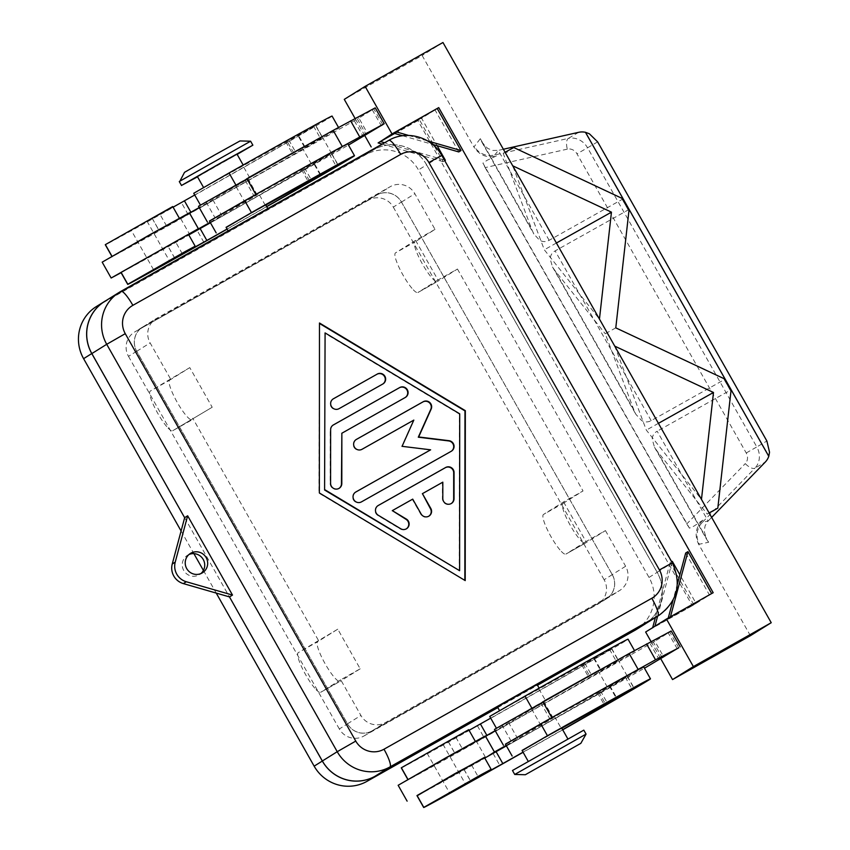 <?xml version="1.0" encoding="UTF-8"?>
<svg xmlns="http://www.w3.org/2000/svg" width="850" height="850" viewBox="0 0 850 850"><rect width="100%" height="100%" fill="white"/><g stroke="black" fill="none" stroke-linecap="round" stroke-linejoin="round"><path stroke-width="0.64" stroke-dasharray="4.25 3.19" d="M189.008 554.497A11.379 11.167 58 0 0 183.866 570.669A11.379 11.167 58 0 0 200.908 573.58M644.385 624.399A39.164 38.431 58 0 0 660.971 601.928A39.164 38.431 58 0 0 657.135 572.305L672.297 562.827M403.197 146.317A39.164 38.431 58 0 0 373.873 149.674L388.748 140.399A39.164 38.431 58 0 1 418.072 137.041A39.164 38.431 58 0 1 441.511 155.614L426.636 164.889A39.164 38.431 58 0 0 403.197 146.317M559.98 549.929A22.769 4.378 60.6 0 1 546.954 528.838A22.769 4.378 60.6 0 1 543.469 514.462L562.934 503.487A22.769 4.378 -119.4 0 0 566.419 517.862A22.769 4.378 -119.4 0 0 579.445 538.953A22.769 4.378 -119.4 0 0 585.331 543.139A22.769 4.378 -119.4 0 0 585.363 543.118L565.898 554.094A22.769 4.378 60.6 0 1 565.866 554.104A22.769 4.378 60.6 0 1 559.98 549.929M411.995 288.352A22.769 4.378 60.6 0 1 398.969 267.261A22.769 4.378 60.6 0 1 395.484 252.886L414.949 241.921A22.769 4.378 -119.4 0 0 418.434 256.296A22.769 4.378 -119.4 0 0 431.46 277.387A22.769 4.378 -119.4 0 0 437.336 281.573A22.769 4.378 -119.4 0 0 437.368 281.552L417.902 292.517A22.769 4.378 60.6 0 1 417.871 292.538A22.769 4.378 60.6 0 1 411.995 288.352M314.734 688.149A22.769 4.378 60.6 0 1 301.707 667.059A22.769 4.378 60.6 0 1 298.223 652.683L317.688 641.707A22.769 4.378 -119.4 0 0 321.172 656.083A22.769 4.378 -119.4 0 0 334.188 677.184A22.769 4.378 -119.4 0 0 340.074 681.36A22.769 4.378 -119.4 0 0 340.106 681.339L320.641 692.314A22.769 4.378 60.6 0 1 320.609 692.336A22.769 4.378 60.6 0 1 314.734 688.149M166.738 426.583A22.769 4.378 60.6 0 1 153.712 405.493A22.769 4.378 60.6 0 1 150.227 391.117L169.692 380.141A22.769 4.378 -119.4 0 0 173.177 394.517A22.769 4.378 -119.4 0 0 186.203 415.608A22.769 4.378 -119.4 0 0 192.089 419.794A22.769 4.378 -119.4 0 0 192.121 419.772L172.656 430.748A22.769 4.378 60.6 0 1 172.624 430.769A22.769 4.378 60.6 0 1 166.738 426.583M636.268 629.521A39.164 38.431 58 0 0 652.843 607.049A39.164 38.431 58 0 0 649.018 577.426L418.466 169.936A39.164 38.431 58 0 0 395.027 151.364A39.164 38.431 58 0 0 365.702 154.721L97.793 305.713A39.164 38.431 58 0 0 96.358 306.563M649.018 577.426L657.199 572.316A39.164 38.431 -122 0 1 661.024 601.949A39.164 38.431 -122 0 1 646.021 623.379M365.702 154.721L373.883 149.611A39.164 38.431 -122 0 1 403.208 146.253A39.164 38.431 -122 0 1 426.647 164.826L418.466 169.936M136.68 351.252L128.499 356.352A18.211 17.871 -122 0 1 135.107 331.723L376.943 194.937A18.211 17.871 -122 0 1 401.476 202.013L612.298 574.632A18.211 17.871 -122 0 1 605.689 599.261L372.045 730.947A18.211 17.871 -122 0 1 347.501 723.871L136.68 351.252A18.211 17.871 -122 0 1 143.289 326.623M376.943 194.937L368.762 200.037A18.211 17.871 -122 0 1 393.295 207.113L401.476 202.013M372.045 730.947L363.864 736.047A18.211 17.871 -122 0 1 339.32 728.971L347.501 723.871M612.298 574.632L604.116 579.732A18.211 17.871 -122 0 1 597.508 604.361L605.689 599.261M514.728 774.467L586.064 734.102M512.476 770.504L583.822 730.139M537.019 684.42L497.388 706.839M499.981 710.558L539.261 688.383L499.981 710.558M179.286 181.571L250.623 141.217M184.524 172.327L239.998 140.941M197.519 176.821L237.15 154.392M228.671 231.019L267.952 208.834L228.671 231.019M226.079 227.301L265.71 204.871M522.059 750.433L561.691 728.014M567.619 739.351L528.339 761.526L567.619 739.351M489.728 716.412L611.564 648.667A127.5 1.073 -29.5 0 1 490.705 718.133M485.467 736.174L478.667 740.594L487.124 735.834A127.5 1.073 150.5 0 0 618.29 660.556L575.227 683.931L501.224 725.773L531.76 707.997A145.722 1.222 -29.5 0 1 544.117 701.037M469.072 730.309L448.279 741.71L468.711 729.683M408.096 779.652L475.437 741.572L412.898 777.314A107.716 0.903 -29.5 0 1 408 779.758A107.716 0.903 -29.5 0 1 408.096 779.652L407.968 779.429M609.376 649.4L593.661 658.272L609.376 649.4M600.525 670.066L616.239 661.194L600.525 670.066M484.404 757.424L463.983 769.441L484.532 757.658M625.069 677.142L609.354 686.014L625.069 677.142M442.808 744.356L427.093 753.227L442.808 744.356M417.084 795.812L484.766 758.051M398.151 785.294L412.898 777.314A107.716 0.903 -29.5 0 0 484.149 737.694A145.722 1.222 -29.5 0 0 506.451 725.103L654.893 641.261L663.861 657.114M448.279 741.71L455.005 753.599L485.339 735.962M627.013 676.048L607.367 687.14L627.013 676.048M598.581 671.171L618.216 660.078L598.581 671.171M242.941 165.484L203.66 187.669L242.941 165.484M197.381 176.566L237.012 154.148M188.424 234.281L167.992 246.309L188.785 234.919M329.088 154.009L313.384 162.881L329.088 154.009M194.724 195.001A127.5 1.073 150.5 0 0 315.584 125.534L193.747 193.269M189.486 213.031L182.686 217.462L191.144 212.702A127.5 1.073 150.5 0 0 322.32 137.424L279.246 160.799L205.243 202.64L235.779 184.864A145.722 1.222 -29.5 0 1 248.147 177.905M172.731 206.539L152.299 218.567L173.092 207.177M112.115 256.509L179.456 218.429L116.918 254.182A107.716 0.903 -29.5 0 1 112.019 256.626A107.716 0.903 -29.5 0 1 112.115 256.509L111.998 256.296M304.555 146.933L320.259 138.061L304.555 146.933M313.395 126.267L297.681 135.139L313.395 126.267M146.827 221.212L131.123 230.084L146.827 221.212M152.299 218.567L159.024 230.456L189.369 212.829M322.065 137.062L302.43 148.155L322.065 137.062M311.567 163.88L331.213 152.788L311.567 163.88M656.891 450.776L708.645 542.258L699.338 544.213A18.211 17.839 -101.9 0 1 702.546 522.187L708.135 521.018L657.156 431.216C653.979 433.054 652.343 435.774 652.237 439.376L654.553 447.344L656.891 450.776L707.274 514.08L709.123 512.933L701.463 499.386L646.329 430.111L614.752 346.141L599.441 319.069L544.308 249.794L512.731 165.814L505.07 152.278L503.232 153.436L532.079 230.169L533.853 233.984L539.548 240.199C542.714 242.016 545.923 242.059 549.143 240.306L622.264 199.336L622.094 198.39M708.645 542.258L706.52 539.176L704.204 531.229L705.117 525.736L708.029 521.124M750.401 635.694L698.626 544.191C694.259 534.979 695.693 526.947 702.95 520.104L702.546 522.187L754.896 468.18A9.106 3.889 44.1 0 1 750.646 467.681A9.106 3.889 44.1 0 1 745.269 463.601A9.106 8.181 59.5 0 0 746.226 452.976L576.969 153.818A9.106 8.181 59.5 0 0 567.354 149.133A9.106 3.846 77.3 0 1 566.599 142.386A9.106 3.846 77.3 0 1 568.321 138.412A18.211 16.363 -120.5 0 1 579.148 139.793A18.211 16.363 -120.5 0 1 587.562 147.794L576.969 153.818M702.95 520.104L694.067 526.054L689.467 528.169L482.917 163.104L487.114 160.268L496.804 155.752C487.199 158.408 479.559 155.497 473.907 146.997L480.324 138.688L481.886 142.152L487.645 148.389L492.798 150.461L498.429 150.354L494.774 154.944L496.804 155.752M578.669 132.313L568.321 138.412L494.774 154.944A18.211 17.818 -141.5 0 1 474.226 146.338M615.782 327.856L605.253 333.752L634.1 410.497L635.874 414.311L641.569 420.516C644.736 422.344 647.944 422.376 651.174 420.633L724.285 379.663L730.278 390.235L657.156 431.216M628.968 210.545L628.256 209.918L555.135 250.888C551.958 252.726 550.322 255.446 550.216 259.059L552.532 267.017L554.869 270.449L605.253 333.752M377.889 505.707A5.695 5.589 58 0 0 377.899 515.504L400.339 528.987A5.695 5.589 58 0 0 406.353 528.849M391.946 510.861L412.335 499.364L420.739 514.229A5.695 5.589 58 0 0 428.804 516.194M422.057 493.882L442.446 482.386L442.436 498.737A5.695 5.589 58 0 0 451.254 503.54M333.062 398.99A5.695 5.589 58 0 0 331.086 406.789A5.695 5.589 58 0 0 338.693 408.892L382.468 384.221A5.695 5.589 58 0 0 382.861 383.977M459.234 570.924L459.34 414.067L324.711 333.147M319.473 323L318.984 493.181L464.844 580.38M333.041 425.138A5.695 5.589 58 0 0 330.257 429.983L330.214 483.576A5.695 5.589 58 0 0 339.033 488.389M341.487 433.447L404.908 397.704A5.695 5.589 58 0 0 405.301 397.46L404.908 397.704M402.071 446.324L430.27 450.054M355.449 492.224A5.695 5.589 58 0 0 353.473 500.013A5.695 5.589 58 0 0 361.08 502.116L450.893 451.499A5.695 5.589 58 0 0 451.286 451.254M356.044 439.62A5.695 5.589 58 0 0 354.067 447.408A5.695 5.589 58 0 0 361.675 449.512L413.451 420.325L401.699 446.547M556.41 243.004L544.308 249.794M513.761 147.528L503.232 153.436M730.989 390.873L730.278 390.235M724.285 379.663L724.115 378.707M622.264 199.336L628.256 209.918M658.431 423.332L646.329 430.111M709.166 513.017L707.274 514.08M503.359 149.249L498.429 150.354M708.135 521.018L711.652 517.395M567.354 149.133L485.159 167.609L482.917 163.104M444.391 160.002L384.572 142.758M394.687 133.461L421.621 118.277L437.134 145.701M458.777 151.938L435.009 109.926L393.741 133.184M402.656 135.756L432.512 144.362M444.773 160.682L443.158 161.681L419.39 119.669L378.123 142.928M654.914 626.237L693.844 604.764L692.357 605.689L417.902 120.604L419.39 119.669M693.844 604.764L670.076 562.753L671.681 561.754M685.695 553.01L709.463 595.021L696.076 603.372L679.872 574.738M711.652 593.566L713.182 592.705M435.009 109.926L421.621 118.277M443.158 161.681L382.181 144.096M408.616 135.437L427.603 140.919M417.902 120.604L378.229 142.959M364.873 135.766L355.066 118.437M382.723 124.631L373.788 108.843L358.913 118.129L367.88 133.981M344.282 99.376L422.142 55.494L473.907 146.997M442.967 42.5L422.142 55.494M304.534 146.391A145.722 1.222 -29.5 0 1 338.799 127.957A145.722 1.222 -29.5 0 1 210.481 201.96L358.913 118.129M373.788 108.843L375.211 107.865M357.361 119L366.329 134.852M485.159 167.609L686.768 523.951L745.269 463.601M689.467 528.169L686.768 523.951M657.613 616.144L672.031 562.371M654.808 626.631L696.076 603.372M677.376 584.046L673.041 600.196M668.27 618.014L709.463 595.021M692.357 605.689L645.639 632.018M711.694 593.629L668.196 618.279M670.076 562.753L655.382 617.536M651.047 641.569L660.843 658.899M678.693 647.764L669.768 631.986L654.893 641.261M643.747 666.942A145.722 1.222 -29.5 0 1 515.429 740.956L644.47 668.217M669.768 631.986L671.192 631.008M677.184 648.709L668.206 632.857M347.767 143.809A145.722 1.222 -29.5 0 1 219.449 217.812L348.489 145.084M209.493 221.106L257.136 194.852L210.163 222.286M210.417 222.742A127.5 1.073 150.5 0 0 331.288 153.276L209.44 221.011M198.496 206.284L248.168 178.999L199.208 207.549M102.181 262.161L116.918 254.182A107.716 0.903 -29.5 0 0 188.169 214.561A145.722 1.222 -29.5 0 0 210.481 201.96L159.099 230.435L152.373 218.546M180.763 218.716L189.423 234.016M189.656 234.43L219.449 217.812A145.722 1.222 -29.5 0 1 197.147 230.414A107.716 0.903 -29.5 0 1 125.885 270.034L188.562 234.515M191.654 233.314L189.731 234.568M354.386 120.859L363.354 136.712M372.236 109.724L381.204 125.577M313.501 162.244L257.114 193.758M121.104 272.68L125.885 270.034A107.716 0.903 -29.5 0 1 120.987 272.478M332.074 116.067A145.722 1.222 -29.5 0 1 181.443 202.672A107.716 0.903 -29.5 0 1 105.294 244.736M266.656 206.55A127.5 1.073 -29.5 0 1 227.056 229.032M226.185 227.481L265.816 205.062M227.131 229.16A145.722 1.222 150.5 0 0 266.741 206.688M506.398 745.875A127.5 1.073 150.5 0 0 627.258 676.409L505.421 744.154M505.474 744.239L553.106 717.984L506.143 745.418M600.504 669.524A145.722 1.222 -29.5 0 1 634.78 651.089A145.722 1.222 -29.5 0 1 506.451 725.103L455.005 753.599M494.466 729.417L544.138 702.132L495.189 730.692M487.634 756.447L485.626 757.573M485.392 757.159L476.733 741.848M659.324 659.844L650.356 643.992M485.701 757.701L515.429 740.956A145.722 1.222 -29.5 0 1 493.117 753.546A107.716 0.903 -29.5 0 1 421.866 793.167A107.716 0.903 -29.5 0 1 416.967 795.611M662.299 657.996L653.331 642.143M609.471 685.376L553.084 716.89M523.037 752.165A127.5 1.073 150.5 0 0 562.636 729.683M561.797 728.195L522.166 750.614M562.711 729.821A145.722 1.222 -29.5 0 1 523.111 752.303M401.274 767.869A107.716 0.903 150.5 0 0 477.424 725.804A145.722 1.222 150.5 0 0 628.054 639.2M612.234 574.611L401.466 202.077A18.211 17.871 58 0 0 376.922 195.001L143.352 326.644A18.211 17.871 58 0 0 136.744 351.273L347.512 723.807A18.211 17.871 58 0 0 372.056 730.883L605.636 599.239A18.211 17.871 58 0 0 612.234 574.611L625.621 566.259A18.211 17.871 -122 0 1 619.023 590.888L385.443 722.532A18.211 17.871 -122 0 1 360.91 715.456L340.723 679.787L360.188 668.812L337.769 629.181L317.688 641.707M363.864 736.047L597.508 604.361M368.762 200.037L135.107 331.723M657.199 572.316L426.647 164.826M373.883 149.611L106.176 300.496M120.966 291.316L106.037 300.624A39.164 38.431 58 0 0 104.593 301.484M106.037 300.624L373.873 149.674M426.636 164.889L657.135 572.305M497.601 707.221L537.274 684.856L497.579 707.179M497.813 707.593L537.487 685.238M181.093 530.995L193.917 553.658M203.405 570.414L216.229 593.088M184.652 517.714L229.458 596.902M604.116 579.732L393.295 207.113M128.499 356.352L339.32 728.971M172.656 430.748L212.202 407.246L189.784 367.614L169.692 380.141M212.202 407.246L172.624 430.769M189.784 367.614L150.227 391.117M360.188 668.812L340.106 681.339M340.723 679.787L320.641 692.314M337.769 629.181L298.223 652.683M170.319 378.59L150.131 342.922A18.211 17.871 -122 0 1 156.74 318.293L390.309 186.649A18.211 17.871 -122 0 1 414.853 193.726L435.03 229.394L414.949 241.921M435.03 229.394L415.565 240.359L437.994 279.99L457.459 269.025L437.368 281.552M437.994 279.99L417.902 292.517M415.565 240.359L395.484 252.886M318.304 640.156L192.738 418.221M562.934 503.487L583.026 490.96L563.561 501.925L543.469 514.462M457.459 269.025L583.026 490.96M563.561 501.925L585.979 541.567L605.444 530.591L585.363 543.118M585.979 541.567L565.898 554.094L585.331 543.139M605.444 530.591L625.621 566.259M659.26 615.124A39.164 38.431 58 0 0 675.846 592.652A39.164 38.431 58 0 0 672.01 563.019L441.788 155.423M105.974 300.613L97.793 305.713M538.879 688.851L545.604 700.74M471.538 764.989L478.263 776.889M182.293 253.746L175.567 241.857M249.634 177.597L242.898 165.708M597.635 141.865L587.562 147.794L756.808 446.941L766.881 441.012M746.226 452.976L756.808 446.941A18.211 16.363 -120.5 0 1 759.316 458.246A18.211 16.363 -120.5 0 1 754.896 468.18L765.255 462.092M480.324 138.688L532.079 230.169M554.869 270.449L634.1 410.497M549.143 240.306L498.27 150.386M651.174 420.633L555.135 250.888M699.338 544.213L698.626 544.191M206.189 202.151L215.156 218.004M245.278 180.54L254.246 196.393M247.956 179.137L256.923 194.99M236.056 186.564L245.023 202.417M212.872 199.856L221.839 215.709M188.169 214.561L181.443 202.672M166.6 226.004L159.864 214.115M322.32 137.424L315.584 125.534M305.001 146.901L298.276 135.012M293.76 152.968L287.034 141.079M203.873 242.303L197.147 230.414M174.781 258.156L168.066 246.288M337.981 165.113L331.288 153.276M320.694 174.643L313.969 162.754M309.368 180.551L302.738 168.821M265.327 205.339L258.602 193.449M550.226 719.536L541.259 703.683M511.137 741.147L502.169 725.294M552.904 718.133L543.926 702.281M540.993 725.549L532.026 709.697M517.809 738.841L508.842 722.989M493.117 753.546L499.842 765.436M464.047 769.431L470.762 781.288M627.258 676.409L633.962 688.245M609.949 685.886L616.675 697.776M598.708 691.964L605.349 703.683M554.572 716.593L561.298 728.482M477.424 725.804L484.149 737.694M455.844 737.247L462.57 749.137M448.354 741.689L455.079 753.578M611.564 648.667L618.29 660.556M594.246 658.144L600.982 670.034M583.015 664.222L589.741 676.111M347.512 723.807L360.91 715.456M401.466 202.077L414.853 193.726M605.636 599.239L619.023 590.888M372.056 730.883L385.443 722.532M136.744 351.273L150.131 342.922M143.352 326.644L156.74 318.293M376.922 195.001L390.309 186.649M187.446 555.305L190.421 553.446M609.514 649.304L616.239 661.194M625.207 677.046L631.933 688.936M442.946 744.249L465.375 783.881M607.367 687.14L598.4 671.287M320.11 174.771L313.384 162.881M304.406 147.029L297.681 135.139M153.542 269.716L131.123 230.084M322.246 136.935L331.213 152.788M481.886 142.152L533.853 233.984M552.532 267.017L635.874 414.311M654.553 447.344L706.52 539.176M311.397 164.008L302.43 148.155M257.136 194.852L248.168 178.999M146.976 221.117L169.394 260.748M313.533 126.172L320.259 138.061M315.743 125.407L322.469 137.296M285.791 141.865L292.517 153.754M288.777 139.984L295.502 151.874M338.491 127.415L338.799 127.957M329.237 153.914L335.962 165.803M174.728 258.198L167.992 246.309M331.447 153.149L338.172 165.038M301.484 169.607L308.221 181.496M304.47 167.726L311.206 179.616M627.183 675.931L618.216 660.078M553.106 717.984L544.138 702.132M427.093 753.227L449.522 792.859M609.354 686.014L616.08 697.903M463.973 769.452L470.698 781.341M627.417 676.281L634.143 688.171M597.465 692.739L604.053 704.384M600.451 690.869L607.176 702.759M593.661 658.272L600.387 670.161M611.724 648.539L618.449 660.429M581.772 664.997L588.497 676.887M584.758 663.128L591.483 675.017M634.472 650.548L634.78 651.089M606.369 598.857L598.177 603.968M142.619 327.027L134.438 332.127M320.609 692.336L340.074 681.36M417.871 292.538L437.336 281.573M199.495 574.621L202.47 572.773M606.305 598.846L619.692 590.495M142.683 327.038L156.071 318.686"/><path stroke-width="1.27" d="M202.056 573.017A11.379 11.167 -122 0 1 186.841 568.809A11.379 11.167 -122 0 1 190.836 553.201A11.379 11.167 -122 0 1 206.051 557.409A11.379 11.167 -122 0 1 202.056 573.017M355.767 741.083L125.269 333.668A20.942 20.559 -122 0 1 132.866 305.341L400.69 154.392A20.942 20.559 -122 0 1 428.91 162.531L441.788 155.423C431.991 136.999 406.619 129.721 388.779 140.377A18.211 3.506 60.6 0 0 388.748 140.399L120.966 291.316A18.211 3.506 -119.4 0 0 120.912 291.348A39.164 38.431 58 0 0 119.478 292.198L104.593 301.484A39.164 38.431 58 0 0 88.017 323.956A39.164 38.431 58 0 0 91.843 353.579L106.718 344.303L337.227 751.708L322.352 760.994A39.164 38.431 58 0 0 345.791 779.567A39.164 38.431 58 0 0 375.105 776.209L389.991 766.923A18.211 3.506 -119.4 0 0 389.459 760.973A18.211 3.506 -119.4 0 0 383.987 749.222A20.942 20.559 -122 0 1 355.767 741.083L337.227 751.708A39.164 38.431 58 0 0 360.666 770.281A39.164 38.431 58 0 0 389.991 766.923L657.815 615.974A39.164 38.431 58 0 0 659.26 615.124C677.492 601.247 681.838 583.812 672.297 562.827L659.419 569.946A20.942 20.559 -122 0 1 651.822 598.262A18.211 3.506 60.6 0 1 657.294 610.024A18.211 3.506 60.6 0 1 657.815 615.974L642.94 625.249A39.164 38.431 58 0 0 644.385 624.399L659.26 615.124M366.913 781.373L375.094 776.263A39.164 38.431 -122 0 1 345.769 779.631A39.164 38.431 -122 0 1 322.331 761.048L314.149 766.158A39.164 38.431 58 0 0 337.588 784.731A39.164 38.431 58 0 0 366.913 781.373L497.813 707.593M104.539 301.463L96.358 306.563A39.164 38.431 58 0 0 79.772 329.035A39.164 38.431 58 0 0 83.598 358.668L91.779 353.558A39.164 38.431 -122 0 1 87.954 323.935A39.164 38.431 -122 0 1 104.539 301.463A39.164 38.431 -122 0 1 105.974 300.613L106.176 300.496M646.021 623.379A39.164 38.431 -122 0 1 644.449 624.421A39.164 38.431 -122 0 1 643.004 625.271L634.822 630.371A39.164 38.431 58 0 0 636.268 629.521L644.449 624.421M586.064 734.102L514.728 774.467L512.476 770.504L583.822 730.139L586.064 734.102L580.826 743.346L525.342 774.732L580.826 743.346M499.524 710.611L497.388 706.839L519.031 694.376L537.019 684.42L539.144 688.16M179.913 181.135L184.524 172.327L214.614 154.998L239.998 140.941L250.612 141.206L179.913 181.135M237.15 154.392L252.864 145.18L220.469 163.104L182.155 185.098L197.519 176.821M267.952 208.834L265.71 204.871L247.722 214.837L226.079 227.301L228.321 231.264M567.821 738.862L561.691 728.014L543.692 737.97L522.059 750.433L528.19 761.281M634.472 650.548L628.054 639.2A145.722 1.222 150.5 0 0 525.024 696.107L489.728 716.412L496.4 728.206M475.309 741.338L468.711 729.683L401.37 767.763A107.716 0.903 150.5 0 0 401.274 767.869L407.851 779.503M522.166 750.614L547.453 735.739A145.722 1.222 -29.5 0 1 650.473 678.831A145.722 1.222 -29.5 0 1 562.711 729.821M512.146 756.043L505.421 744.154L540.727 723.849A145.722 1.222 -29.5 0 1 553.084 716.89L505.474 744.239M523.111 752.303A145.722 1.222 -29.5 0 1 499.842 765.436A107.716 0.903 -29.5 0 1 423.693 807.5A107.716 0.903 -29.5 0 1 423.789 807.394L481.451 774.52L491.098 769.346L470.772 781.32L502.817 763.576A127.5 1.073 150.5 0 0 523.037 752.165M616.218 697.808L631.933 688.936L616.218 697.808M449.661 792.763L465.375 783.881L449.661 792.763M484.532 757.658L454.729 773.734L417.084 795.812M494.317 751.814L485.339 735.962L445.751 757.881L398.151 785.294L407.118 801.146M243.291 165.24L237.012 154.148L219.013 164.103L197.381 176.566L203.66 187.669M266.741 206.688A145.722 1.222 150.5 0 0 354.493 155.699A145.722 1.222 150.5 0 0 251.472 212.606L226.185 227.481M216.176 232.9L209.44 221.011L244.747 200.717A145.722 1.222 -29.5 0 1 257.114 193.758L209.493 221.106M227.056 229.032A127.5 1.073 -29.5 0 1 206.847 240.444L174.792 258.177L195.117 246.213L185.481 251.387L127.819 284.251A107.716 0.903 150.5 0 0 127.713 284.368A107.716 0.903 150.5 0 0 203.873 242.303A145.722 1.222 150.5 0 0 227.131 229.16M320.248 174.675L335.962 165.803L320.248 174.675M200.472 205.158L193.747 193.269L229.054 172.975A145.722 1.222 -29.5 0 1 332.074 116.067L338.799 127.957M112.019 256.626L105.294 244.736A107.716 0.903 -29.5 0 1 105.389 244.619L172.731 206.539L179.456 218.429M153.68 269.62L169.394 260.748L153.68 269.62M188.562 234.515L198.337 228.682L189.369 212.829L149.781 234.749L102.181 262.161L111.148 278.014L121.104 272.68M198.337 228.682L111.148 278.014M503.359 149.249L578.669 132.313A18.211 16.363 -120.5 0 1 585.448 132.292L589.369 133.779L597.635 141.865L766.881 441.012L769.537 452.232L768.782 456.333A18.211 16.363 -120.5 0 1 765.255 462.092L711.652 517.395M451.254 503.54A5.695 5.589 58 0 0 453.666 498.929L453.688 472.791A5.695 5.589 58 0 0 445.272 467.734L377.91 505.697A5.695 5.589 58 0 0 377.889 505.707M378.282 505.463L445.644 467.5A5.695 5.589 -122 0 1 454.059 472.558L454.038 498.695A5.695 5.589 -122 0 1 445.719 503.519A5.695 5.589 -122 0 1 442.808 498.504L442.818 482.163L422.429 493.648L430.844 508.513A5.695 5.589 -122 0 1 428.984 516.077A5.695 5.589 -122 0 1 421.111 513.995L412.707 499.131L392.317 510.627L406.342 519.053A5.695 5.589 -122 0 1 406.534 528.732A5.695 5.589 -122 0 1 400.711 528.753L378.271 515.27A5.695 5.589 -122 0 1 378.282 505.463L377.91 505.697M406.353 528.849A5.695 5.589 58 0 0 405.971 519.286L392.317 510.627M428.804 516.194A5.695 5.589 58 0 0 430.472 508.746L422.429 493.648M377.23 374.074A5.695 5.589 -122 0 1 384.837 376.178A5.695 5.589 -122 0 1 382.84 383.987L339.065 408.659A5.695 5.589 -122 0 1 331.457 406.555A5.695 5.589 -122 0 1 333.455 398.746L376.858 374.308L333.083 398.979A5.695 5.589 58 0 0 333.062 398.99M382.861 383.977A5.695 5.589 58 0 0 384.413 376.316A5.695 5.589 58 0 0 376.858 374.308M325.082 332.913L324.594 490.014L459.606 570.69L459.712 413.833L325.082 332.913L324.594 490.014M324.966 489.781L459.606 570.69M319.356 492.947L319.473 323L465.332 410.667L465.216 580.603L319.356 492.947M464.844 580.38L464.961 410.901L319.473 323.457M405.28 397.471L341.859 433.224L341.817 483.544A5.695 5.589 -122 0 1 333.498 488.357A5.695 5.589 -122 0 1 330.586 483.342L330.629 429.749A5.695 5.589 -122 0 1 333.434 424.894L399.67 387.568A5.695 5.589 -122 0 1 407.277 389.672A5.695 5.589 -122 0 1 405.28 397.471A5.695 5.589 58 0 0 406.853 389.799A5.695 5.589 58 0 0 399.298 387.791L333.062 425.127A5.695 5.589 58 0 0 333.041 425.138M339.033 488.389A5.695 5.589 58 0 0 341.445 483.777L341.859 433.224M430.642 449.82L402.071 446.324L413.822 420.102L362.047 449.278A5.695 5.589 -122 0 1 354.439 447.174A5.695 5.589 -122 0 1 356.437 439.376L423.236 401.721A5.695 5.589 -122 0 1 431.163 409.084L418.668 436.964L449.044 440.693A5.695 5.589 -122 0 1 451.265 451.265L361.452 501.882A5.695 5.589 -122 0 1 353.844 499.779A5.695 5.589 -122 0 1 355.842 491.98L430.642 449.82L355.47 492.214A5.695 5.589 58 0 0 355.449 492.224L355.842 491.98M451.286 451.254A5.695 5.589 58 0 0 448.672 440.927L418.296 437.197L430.791 409.317A5.695 5.589 58 0 0 422.864 401.954L356.065 439.609A5.695 5.589 58 0 0 356.044 439.62L356.437 439.376M768.782 456.269L585.501 132.324M615.782 327.856L724.115 378.707L730.989 390.873L717.814 508.172L709.123 512.922L701.473 499.396L713.49 392.477L614.752 346.131L599.452 319.069L611.458 212.16L512.731 165.803L505.081 152.278L513.761 147.528L622.094 198.39L628.968 210.545L615.782 327.856M768.782 456.333L585.448 132.292M611.458 212.16L556.41 243.004M599.441 319.069L614.752 346.131M512.731 165.803L505.081 152.278M713.49 392.477L658.431 423.332M701.463 499.396L709.123 512.922M717.814 508.172L709.166 513.017M437.134 145.701L445.389 160.289L444.391 160.002M384.572 142.758L380.354 141.536L394.687 133.461M378.229 142.959L392.02 133.939L438.728 107.61L393.741 133.184L402.656 135.756M432.512 144.362L458.777 151.938L461.008 150.546L437.24 108.534M445.389 160.289L444.773 160.682M671.681 561.754L672.308 561.361L679.872 574.738M677.376 584.046L685.695 553.01L687.926 551.618L711.652 593.566M438.728 107.61L713.182 592.705L666.464 619.034L645.639 632.018L651.047 641.569M382.181 144.096L378.123 142.928L380.354 141.536M395.973 131.793L408.616 135.437M427.603 140.919L461.008 150.546M371.184 146.933L364.873 135.766M355.066 118.437L344.282 99.376L365.107 86.381L392.02 133.939M348.489 145.084L382.723 124.631M660.843 658.899L672.541 679.575L750.401 635.694L771.226 622.71L442.967 42.5L365.107 86.381M382.766 124.695L381.204 125.577L384.179 123.718L375.211 107.865L333.168 130.379L198.496 206.284L207.464 222.137M654.914 626.237L657.613 616.144M672.031 562.371L672.308 561.361M673.041 600.196L668.27 618.014M655.382 617.536L652.683 627.629M670.459 616.781L687.926 551.618M672.541 679.575L693.377 666.591L666.464 619.034M644.47 668.217L678.693 647.764M771.226 622.71L693.377 666.591M678.736 647.838L655.531 659.781L609.471 685.376A145.722 1.222 -29.5 0 1 643.747 666.942L650.473 678.831M384.179 123.718L313.501 162.244A145.722 1.222 -29.5 0 1 347.767 143.809L354.493 155.699M210.163 222.286L198.486 228.873L191.654 233.314L200.122 228.554A127.5 1.073 150.5 0 0 210.417 222.742M199.208 207.549L189.508 213.021L198.486 228.873M248.147 177.905A145.722 1.222 -29.5 0 1 304.534 146.391M257.114 193.758A145.722 1.222 -29.5 0 1 313.501 162.244M188.785 234.919L191.654 233.314M127.713 284.368L120.987 272.478A107.716 0.903 -29.5 0 1 121.093 272.361L188.424 234.281L195.16 246.171M173.092 207.177L184.418 200.812A127.5 1.073 150.5 0 0 194.724 195.001M265.816 205.062L338.013 165.166A127.5 1.073 -29.5 0 1 266.656 206.55M506.143 745.418L494.456 752.006L487.634 756.447L496.092 751.687A127.5 1.073 150.5 0 0 506.398 745.875M680.159 646.861L671.192 631.008L629.149 653.523L494.466 729.417L503.434 745.269M495.189 730.692L485.467 736.174M494.456 752.006L485.488 736.153M553.084 716.89A145.722 1.222 -29.5 0 1 609.471 685.376M484.766 758.051L487.634 756.447M544.117 701.037A145.722 1.222 -29.5 0 1 600.504 669.524M423.693 807.5L416.967 795.611A107.716 0.903 -29.5 0 1 417.063 795.504L484.404 757.424L491.13 769.314M562.636 729.683A127.5 1.073 150.5 0 0 633.983 688.298L561.797 728.195M490.705 718.133A127.5 1.073 -29.5 0 1 480.399 723.945L469.072 730.309M252.864 145.18L250.612 141.206M91.779 353.558L184.652 517.714L91.843 353.579M642.94 625.249L537.253 684.824L643.004 625.271M497.579 707.179L375.105 776.209M322.352 760.994L229.458 596.902L322.331 761.048M375.094 776.263L497.601 707.221M537.487 685.238L634.822 630.371M83.598 358.668L181.093 530.995M193.917 553.658L203.405 570.414M216.229 593.088L314.149 766.158M229.458 596.902L183.345 583.599A15.938 15.64 -122 0 1 172.252 563.986L184.652 517.714M200.908 573.58A11.379 11.167 58 0 0 189.008 554.497M186.32 581.751A15.938 15.64 -122 0 1 175.227 562.126L187.648 515.801L232.496 595.064L186.32 581.751L183.345 583.599M184.673 517.65L187.648 515.801M232.496 595.064L229.521 596.912M651.822 598.262L383.987 749.222M132.866 305.341A18.211 3.506 -119.4 0 0 125.651 294.674A18.211 3.506 -119.4 0 0 120.944 291.337L119.478 292.198A39.164 38.431 58 0 0 102.892 314.67A39.164 38.431 58 0 0 106.718 344.303L125.269 333.668M120.944 291.337L388.779 140.377A18.211 3.506 60.6 0 1 393.476 143.724A18.211 3.506 60.6 0 1 400.69 154.392M428.91 162.531L659.419 569.946M401.37 767.763L407.968 779.429M540.727 723.849L547.453 735.739M251.472 212.606L244.747 200.717M111.998 256.296L105.389 244.619M350.593 120.785L359.561 136.637M333.168 130.379L342.136 146.232M246.872 178.617L255.839 194.469M190.889 212.245L184.418 200.812M235.769 184.843L229.054 172.975M127.819 284.251L121.093 272.361M206.847 240.444L200.122 228.554M655.531 659.781L646.563 643.928M638.116 669.375L629.149 653.523M551.809 717.602L542.842 701.749M417.063 795.504L423.789 807.394M496.092 751.687L502.817 763.576M480.399 723.945L486.869 735.378M525.024 696.107L531.749 707.986M172.252 563.986L175.227 562.126M181.528 185.534L179.286 181.571M525.342 774.732L514.728 774.467M441.788 155.423L672.297 562.827"/></g></svg>
